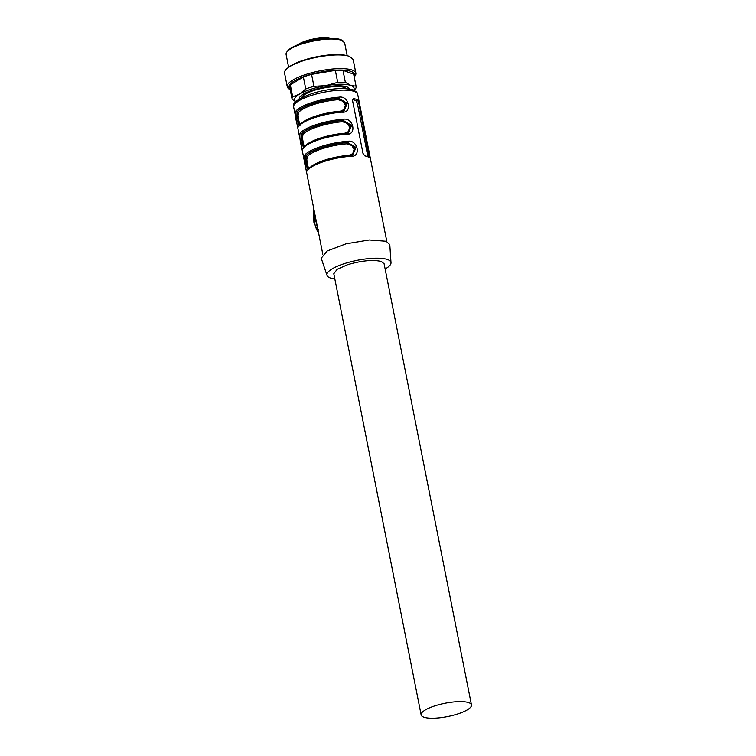 <?xml version="1.0" encoding="UTF-8"?>
<svg xmlns="http://www.w3.org/2000/svg" width="756" height="756" viewBox="0 0 756 756"><rect width="100%" height="100%" fill="white"/><g stroke="black" fill="none" stroke-linecap="round" stroke-linejoin="round"><path stroke-width="1.13" d="M295.719 101.682L292.156 99.386A32.64 8.609 -11.2 0 1 292.081 99.112A32.64 8.609 -11.2 0 1 292.685 96.787L299.47 94.141A30.306 7.995 -11.2 0 1 326.072 85.598A30.306 7.995 -11.2 0 1 350.954 85.504A30.306 7.995 -11.2 0 1 353.628 90.144M295.804 101.597A30.306 7.995 -11.2 0 1 299.47 94.141L305.755 88.953L303.383 76.989L290.313 84.833L292.685 96.787M299.3 98.932A25.524 6.738 -11.2 0 1 318.049 88.565A25.524 6.738 -11.2 0 1 346.758 86.846A25.524 6.738 -11.2 0 1 349.376 89.019A25.524 6.738 -11.2 0 0 346.758 86.846A25.524 6.738 -11.2 0 0 318.049 88.565A25.524 6.738 -11.2 0 0 299.3 98.932M292.081 99.112L289.718 87.148A32.64 8.609 -11.2 0 1 290.313 84.833M290.068 88.924A33.358 8.798 -11.2 0 1 310.102 74.57A33.358 8.798 -11.2 0 1 351.001 71.404A33.358 8.798 -11.2 0 1 354.101 76.252M303.383 76.989A32.64 8.609 -11.2 0 1 311.566 74.362L335.333 70.374A32.64 8.609 -11.2 0 1 342.988 70.336L353.676 74.192A32.64 8.609 -11.2 0 1 353.751 74.466L356.114 86.43A32.64 8.609 -11.2 0 1 355.518 88.754L353.969 90.295M305.755 88.953A32.64 8.609 -11.2 0 1 313.938 86.326L326.072 85.598L337.696 82.328A32.64 8.609 -11.2 0 1 345.35 82.3L350.954 85.504L356.048 86.156A32.64 8.609 -11.2 0 1 356.114 86.43M313.938 86.326L311.566 74.362M290.181 89.52A34.965 9.223 -11.2 0 1 287.252 86.723A34.965 9.223 -11.2 0 1 312.757 72.463A34.965 9.223 -11.2 0 1 352.249 70.072A34.965 9.223 -11.2 0 1 355.859 73.134A34.965 9.223 -11.2 0 1 354.214 76.838M337.696 82.328L335.333 70.374M345.35 82.3L342.988 70.336M356.048 86.156L353.676 74.192M287.252 86.723L284.549 73.039A34.965 9.223 -11.2 0 1 287.79 67.945A34.965 9.223 -11.2 0 1 317.057 57.201A34.965 9.223 -11.2 0 1 348.204 55.982A34.965 9.223 -11.2 0 1 349.537 56.388L353.156 59.459L355.859 73.134M348.204 55.982L346.673 55.575A33.358 8.798 168.8 0 0 316.962 56.738A33.358 8.798 168.8 0 0 289.047 66.982L287.79 67.945M344.641 42.856L341.542 40.191C331.997 37.809 318.871 39.028 302.192 43.857A29.843 7.872 -11.2 0 0 286.779 52.069A29.843 7.872 -11.2 0 0 286.08 54.404L288.641 67.303M343.092 40.918L342.052 40.276A28.908 7.626 168.8 0 0 340.55 39.577A28.908 7.626 168.8 0 0 302.428 43.13A28.908 7.626 168.8 0 0 287.497 51.077L286.779 52.069M318.181 230.911L315.913 221.187L314.647 221.584A9.327 3.619 -107.8 0 0 318.531 232.678M316.367 220.554L315.913 221.187L315.176 215.725M368.956 157.371A32.64 8.609 -11.2 0 0 367.189 156.53A32.64 8.609 -11.2 0 0 364.836 155.887L363.003 153.43L352.523 100.491L353.487 98.535A32.64 8.609 -11.2 0 1 355.84 99.178A32.64 8.609 -11.2 0 1 357.597 100.019L358.694 102.712L369.136 157.409M298.979 125.969C297.694 131.081 294.103 112.975 296.012 110.962A32.64 8.609 -11.2 0 1 338.962 97.165C349.206 95.275 352.778 113.381 341.929 112.171L341.419 111.586L341.929 112.171A32.64 8.609 -11.2 0 0 298.979 125.969L299.697 124.986A31.705 8.363 -11.2 0 1 341.419 111.586M303.345 148.025C302.06 153.147 298.478 135.041 300.378 133.028A32.64 8.609 -11.2 0 1 343.328 119.231C353.572 117.331 357.144 135.437 346.295 134.228L345.785 133.642L346.295 134.228A32.64 8.609 -11.2 0 0 303.345 148.025L304.063 147.042A31.705 8.363 -11.2 0 1 345.785 133.642M307.72 170.081C306.426 175.203 302.844 157.097 304.744 155.084A32.64 8.609 -11.2 0 1 347.694 141.287C357.938 139.387 361.51 157.494 350.671 156.284L350.151 155.698L350.671 156.284A32.64 8.609 -11.2 0 0 307.72 170.081L308.429 169.098A31.705 8.363 -11.2 0 1 350.151 155.698M334.823 278.955A32.64 8.609 -11.2 0 1 330.296 277.953A32.64 8.609 -11.2 0 1 327.008 275.373L321.224 258.202L327.178 250.954L346.087 243.782L369.278 239.964L386.136 241.24L389.794 244.623L391.003 262.701A32.64 8.609 -11.2 0 1 385.135 268.994M352.504 99.376L355.849 100.576L357.314 103.156L367.794 156.095A2.334 0.907 72.2 0 1 367.879 156.804M338.962 97.165L338.792 98.346L347.325 103.374L343.914 111.085L341.523 111.538C325.269 112.965 306.076 117.908 299.149 125.279L296.721 119.609L297.07 111.746L296.012 110.962M343.914 111.085L341.627 111.557M343.328 119.231L343.167 120.402L351.691 125.43L348.28 133.141L345.889 133.595C329.635 135.031 310.442 139.973 303.515 147.335L301.086 141.665L301.436 133.803L300.378 133.028M348.28 133.141L345.993 133.614M347.694 141.287L347.533 142.468L356.057 147.496L352.646 155.197L350.255 155.651C334.001 157.087 314.808 162.03 307.881 169.391L305.452 163.731L305.811 155.868L304.744 155.084M352.646 155.197L350.359 155.679M327.008 275.373A32.64 8.609 -11.2 0 1 350.208 261.916A32.64 8.609 -11.2 0 1 387.592 259.544A32.64 8.609 -11.2 0 1 391.003 262.701M300.245 124.806C299.404 128.955 296.324 113.353 297.618 111.576L298.677 112.361L298.072 115.545L298.885 120.894L299.688 123.719L300.954 123.833M340.871 111.756L340.361 111.17L344.613 109.299L345.568 105.755L342.997 101.124L338.093 99.697L338.244 98.526L345.983 103.581L343.441 111.217M304.611 146.862C303.77 151.011 300.69 135.409 301.994 133.632L303.043 134.417L302.438 137.601L303.26 142.95L304.054 145.776L305.32 145.889M345.237 133.812L344.727 133.226L348.979 131.355L349.933 127.811L347.373 123.181L342.459 121.754L342.61 120.582L350.349 125.638L347.807 133.283M308.977 168.928C308.146 173.067 305.065 157.465 306.36 155.689L307.418 156.473L306.804 159.658L307.626 165.016L308.42 167.832L309.686 167.945M349.603 155.878L349.102 155.282L353.345 153.411L354.299 149.877L351.738 145.237L346.824 143.82L346.985 142.638L354.715 147.703L352.173 155.339M471.451 704.942L384.105 263.768L381.449 261.519C373.247 259.469 361.973 260.527 347.628 264.676L337.167 269.287L333.793 273.729L421.139 714.902A25.647 6.766 168.8 0 0 457.616 713.995A25.647 6.766 168.8 0 0 471.451 704.942A25.647 6.766 168.8 0 0 434.983 705.839A25.647 6.766 168.8 0 0 421.139 714.902M301.805 97.533A23.077 6.086 -11.2 0 1 320.279 88.688A23.077 6.086 -11.2 0 1 344.604 87.535L346.531 88.679M318.37 229.644L317.709 229.474M322.793 254.186L293.649 107.002A32.64 8.609 -11.2 0 1 317.454 93.697A32.64 8.609 -11.2 0 1 354.309 91.457A32.64 8.609 -11.2 0 1 357.683 94.32L386.826 241.514M314.09 222.614A1.399 0.747 -2.4 0 1 313.92 222.283A1.399 0.747 -2.4 0 1 314.647 221.584L314.194 210.763M357.597 100.019L355.849 100.576M357.314 103.156L358.694 102.712M369.174 155.651L367.794 156.095M338.792 98.346A31.705 8.363 168.8 0 0 297.07 111.746L297.618 111.576C301.805 106.152 322.103 99.631 338.244 98.526L338.792 98.346M343.167 120.402A31.705 8.363 168.8 0 0 301.436 133.803L301.994 133.632C306.171 128.208 326.469 121.688 342.61 120.582L343.167 120.402M347.533 142.468A31.705 8.363 168.8 0 0 305.811 155.868L306.36 155.689C310.536 150.264 330.835 143.753 346.985 142.638L347.533 142.468M338.093 99.697A30.306 7.995 168.8 0 0 298.677 112.361M302.183 122.633A30.306 7.995 -11.2 0 1 340.361 111.17M342.459 121.754A30.306 7.995 168.8 0 0 303.043 134.417M306.549 144.689A30.306 7.995 -11.2 0 1 344.727 133.226M346.824 143.82A30.306 7.995 168.8 0 0 307.418 156.473M310.914 166.745A30.306 7.995 -11.2 0 1 349.102 155.282M327.613 38.452L313.579 39.624L300.16 43.895M297.94 44.717A18.418 4.857 -11.2 0 1 313.447 38.981A18.418 4.857 -11.2 0 1 329.975 38.376M347.184 55.708L344.623 42.808M318.758 233.831L313.92 222.283L313.23 205.887M293.649 107.002C291.627 102.986 298.544 98.242 314.401 92.771C330.769 88.386 343.649 87.441 353.052 89.926C356.388 91.627 357.938 93.092 357.683 94.32M297.505 44.887L307.059 40.54L313.475 38.943L319.949 37.98L330.438 38.367"/></g></svg>
